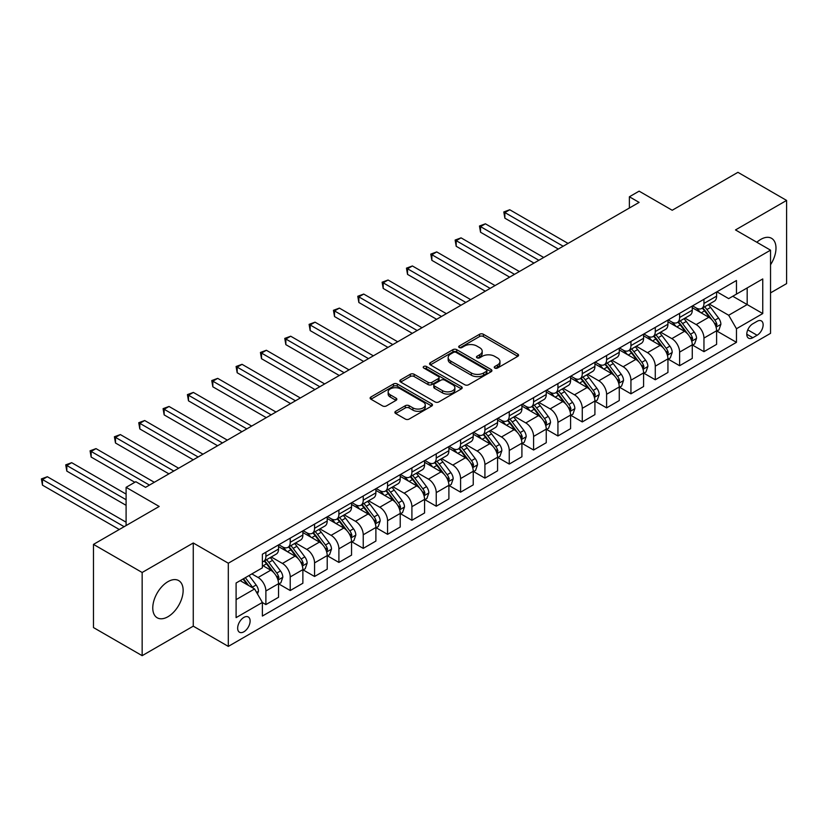 <?xml version="1.0" encoding="UTF-8"?>
<svg xmlns="http://www.w3.org/2000/svg" width="828" height="828" viewBox="0 0 828 828"><rect width="100%" height="100%" fill="white"/><g stroke="black" fill="none" stroke-linecap="round" stroke-linejoin="round"><path stroke-width="1.24" d="M494.802 368.056A1.894 1.097 0 0 0 497.483 368.056L517.79 356.33A2.701 1.563 0 0 0 518.576 355.233A2.701 1.563 0 0 0 517.79 354.125L483.386 334.264A2.701 1.563 0 0 0 479.567 334.264L459.261 345.99A1.894 1.097 0 0 0 458.702 346.766A1.894 1.097 0 0 0 459.261 347.532A1.894 1.097 0 0 0 461.931 347.532L464.56 346.021A8.653 4.989 0 0 1 476.793 346.021L479.66 347.677A8.653 4.989 0 0 1 482.196 351.207A8.653 4.989 0 0 1 479.66 354.736L477.031 356.247A1.894 1.097 0 0 0 476.483 357.023A1.894 1.097 0 0 0 477.031 357.799A1.894 1.097 0 0 0 479.712 357.799L482.331 356.278A8.653 4.989 0 0 1 494.564 356.278L497.431 357.934A8.653 4.989 0 0 1 499.967 361.463A8.653 4.989 0 0 1 497.431 364.993L494.802 366.514A1.894 1.097 0 0 0 494.254 367.29A1.894 1.097 0 0 0 494.802 368.056L494.802 366.514M167.949 616.725A21.476 12.399 120 0 0 181.984 597.806A21.476 12.399 120 0 0 178.693 580.594A21.476 12.399 120 0 0 167.949 581.66A21.476 12.399 120 0 0 153.925 600.579A21.476 12.399 120 0 0 157.216 617.791A21.476 12.399 120 0 0 167.949 616.725M770.537 264.753A21.476 12.399 120 0 0 771.541 238.309A21.476 12.399 120 0 0 760.808 239.375A21.476 12.399 120 0 0 756.844 242.262M243.887 631.785A8.808 5.092 120 0 0 249.642 624.022A8.808 5.092 120 0 0 248.286 616.963A8.808 5.092 120 0 0 243.887 617.398A8.808 5.092 120 0 0 238.133 625.161A8.808 5.092 120 0 0 239.478 632.23A8.808 5.092 120 0 0 243.887 631.785M395.67 411.278A2.701 1.563 0 0 0 394.873 412.385A2.701 1.563 0 0 0 395.67 413.493L405.316 419.061A2.701 1.563 0 0 0 409.146 419.061L431.688 406.041A2.701 1.563 0 0 0 432.485 404.933A2.701 1.563 0 0 0 431.688 403.836L397.295 383.975A2.701 1.563 0 0 0 393.466 383.975L370.923 396.995A2.701 1.563 0 0 0 370.126 398.092A2.701 1.563 0 0 0 370.923 399.199L382.577 405.927A2.701 1.563 0 0 0 386.397 405.927L396.053 400.359A2.701 1.563 0 0 0 396.84 399.251A2.701 1.563 0 0 0 396.053 398.154L390.267 394.811A7.235 4.171 0 0 1 388.156 391.861A7.235 4.171 0 0 1 392.617 388.011A7.235 4.171 0 0 1 400.493 388.912L423.139 401.984A7.235 4.171 0 0 1 425.261 404.933A7.235 4.171 0 0 1 420.79 408.794A7.235 4.171 0 0 1 412.913 407.894L409.146 405.71A2.701 1.563 0 0 0 405.316 405.71L395.67 411.278L395.67 413.493M770.537 292.884L786.6 283.611L786.6 200.428L737.924 172.327L672.212 210.26L639.112 191.154L629.384 196.774L639.112 202.394L145.562 487.34L135.823 481.72L126.094 487.34L126.094 525.563M142.157 572.49L142.157 655.672L193.266 626.165L193.266 542.982L142.157 572.49L93.481 544.389L159.193 506.457L126.094 487.34M193.266 542.982L228.311 563.216L770.537 250.17L770.537 333.353L228.311 646.399L228.311 563.216M786.6 200.428L735.492 229.936L770.537 250.17M464.756 384.751A2.701 1.563 0 0 0 468.576 384.751L491.128 371.731A2.701 1.563 0 0 0 491.915 370.623A2.701 1.563 0 0 0 491.128 369.516L456.725 349.664A2.701 1.563 0 0 0 452.906 349.664L430.353 362.674A2.701 1.563 0 0 0 429.566 363.782A2.701 1.563 0 0 0 430.353 364.889L464.756 384.751M424.516 368.47A1.894 1.097 0 0 1 426.441 368.729L426.441 366.483L461.413 386.676A2.701 1.563 0 0 1 462.2 387.783A2.701 1.563 0 0 1 461.413 388.881L438.861 401.901A2.701 1.563 0 0 1 435.031 401.901L400.638 382.039L400.638 379.835A2.701 1.563 0 0 0 399.841 380.942A2.701 1.563 0 0 0 400.638 382.039M400.638 379.835L410.284 374.266A2.701 1.563 0 0 1 414.114 374.266L428.066 382.319A2.701 1.563 0 0 0 431.885 382.319L438.281 378.624A2.701 1.563 0 0 0 439.078 377.516A2.701 1.563 0 0 0 438.281 376.419L423.76 368.025A1.894 1.097 0 0 1 423.211 367.259A1.894 1.097 0 0 1 424.371 366.245A1.894 1.097 0 0 1 426.441 366.483M142.157 655.672L93.481 627.572L93.481 544.389M757.102 321.316L752.818 323.789A8.539 4.927 120 0 0 747.239 331.314A8.539 4.927 120 0 0 748.553 338.155A8.539 4.927 120 0 0 752.818 337.731L757.102 335.257A8.539 4.927 120 0 0 762.681 327.733A8.539 4.927 120 0 0 761.367 320.902A8.539 4.927 120 0 0 757.102 321.316M716.903 291.818L728.681 298.618L736.465 294.116L736.465 280.516L262.383 554.232L262.383 567.832L236.094 583.005L236.094 617.626L262.383 602.453L262.383 616.053L736.465 342.337L736.465 328.737L728.681 315.251L709.317 304.073M736.465 294.116L762.754 278.943L762.754 313.564L736.465 328.737M193.266 626.165L228.311 646.399M629.384 196.774L629.384 208.014M732.77 296.258L747.177 304.569L747.177 287.937L762.754 278.943M728.681 315.251L747.177 304.569L762.754 313.564M236.094 599.638L254.589 588.956L240.182 580.645M262.383 602.567L265.881 604.585L265.881 590.985A11.012 6.355 -120 0 0 258.098 577.499L251.867 573.897M265.881 604.585L278.539 597.278L278.539 583.678A11.012 6.355 -120 0 0 270.756 570.192L262.383 565.358M278.829 583.957L290.224 590.54L290.224 576.93A11.012 6.355 -120 0 0 282.431 563.444L271.253 556.985M290.224 590.54L302.872 583.233L302.872 569.623A11.012 6.355 -120 0 0 295.089 556.137L278.539 546.583M303.172 569.912L314.557 576.485L314.557 562.885A11.012 6.355 -120 0 0 306.774 549.399L295.586 542.94M314.557 576.485L327.215 569.178L327.215 555.578A11.012 6.355 -120 0 0 319.422 542.092L302.872 532.528M327.505 555.857L338.9 562.429L338.9 548.829A11.012 6.355 -120 0 0 331.107 535.343L319.929 528.885M338.9 562.429L351.548 555.122L351.548 541.522A11.012 6.355 -120 0 0 343.765 528.036L327.215 518.483M351.848 541.812L363.233 548.384L363.233 534.784A11.012 6.355 -120 0 0 355.45 521.288L344.262 514.84M363.233 548.384L375.891 541.077L375.891 527.477A11.012 6.355 -120 0 0 368.098 513.981L351.548 504.428M376.181 527.757L387.566 534.329L387.566 520.729A11.012 6.355 -120 0 0 379.783 507.243L368.605 500.785M387.566 534.329L400.224 527.022L400.224 513.422A11.012 6.355 -120 0 0 392.441 499.936L375.891 490.383M400.514 513.702L411.909 520.284L411.909 506.684A11.012 6.355 -120 0 0 404.116 493.188L392.938 486.74M411.909 520.284L424.567 512.977L424.567 499.377A11.012 6.355 -120 0 0 416.774 485.881L400.224 476.328M424.857 499.657L436.242 506.229L436.242 492.629A11.012 6.355 -120 0 0 428.459 479.143L417.271 472.684M436.242 506.229L448.9 498.922L448.9 485.322A11.012 6.355 -120 0 0 441.107 471.836L424.567 462.283M449.19 485.601L460.585 492.184L460.585 478.574A11.012 6.355 -120 0 0 452.792 465.088L441.614 458.629M460.585 492.184L473.233 484.877L473.233 471.267A11.012 6.355 -120 0 0 465.45 457.78L448.9 448.227M473.533 471.556L484.918 478.129L484.918 464.529A11.012 6.355 -120 0 0 477.135 451.043L465.947 444.584M484.918 478.129L497.576 470.821L497.576 457.222A11.012 6.355 -120 0 0 489.783 443.736L473.233 434.172M497.866 457.501L509.251 464.073L509.251 450.473A11.012 6.355 -120 0 0 501.468 436.987L490.29 430.529M509.251 464.073L521.909 456.766L521.909 443.166A11.012 6.355 -120 0 0 514.126 429.68L497.576 420.127M522.199 443.456L533.594 450.028L533.594 436.428A11.012 6.355 -120 0 0 525.801 422.932L514.623 416.484M533.594 450.028L546.252 442.721L546.252 429.121A11.012 6.355 -120 0 0 538.459 415.625L521.909 406.072M546.542 429.401L557.927 435.973L557.927 422.373A11.012 6.355 -120 0 0 550.144 408.887L538.956 402.429M557.927 435.973L570.585 428.666L570.585 415.066A11.012 6.355 -120 0 0 562.792 401.58L546.252 392.027M570.875 415.345L582.27 421.928L582.27 408.328A11.012 6.355 -120 0 0 574.477 394.832L563.299 388.384M582.27 421.928L594.918 414.621L594.918 401.021A11.012 6.355 -120 0 0 587.135 387.525L570.585 377.972M595.218 401.301L606.603 407.873L606.603 394.273A11.012 6.355 -120 0 0 598.82 380.787L587.632 374.328M606.603 407.873L619.261 400.566L619.261 386.966A11.012 6.355 -120 0 0 611.468 373.48L594.918 363.927M619.551 387.245L630.936 393.828L630.936 380.218A11.012 6.355 -120 0 0 623.153 366.732L611.975 360.273M630.936 393.828L643.594 386.521L643.594 372.91A11.012 6.355 -120 0 0 635.811 359.424L619.261 349.871M643.884 373.2L655.279 379.773L655.279 366.173A11.012 6.355 -120 0 0 647.486 352.687L636.308 346.228M655.279 379.773L667.937 372.465L667.937 358.866A11.012 6.355 -120 0 0 660.144 345.379L643.594 335.816M668.227 359.145L679.612 365.717L679.612 352.117A11.012 6.355 -120 0 0 671.829 338.631L660.64 332.173M679.612 365.717L692.27 358.41L692.27 344.81A11.012 6.355 -120 0 0 684.487 331.324L667.937 321.771M692.56 345.1L703.955 351.672L703.955 338.072A11.012 6.355 -120 0 0 696.162 324.576L684.984 318.128M703.955 351.672L716.603 344.365L716.603 330.765A11.012 6.355 -120 0 0 708.82 317.269L692.27 307.716M692.56 305.863L696.162 307.944A11.012 6.355 -120 0 0 701.668 308.492A11.012 6.355 -120 0 0 703.955 303.452L703.955 299.291M668.227 319.918L671.829 321.999A11.012 6.355 -120 0 0 677.335 322.537A11.012 6.355 -120 0 0 679.612 317.497L679.612 313.336M643.884 333.963L647.486 336.044A11.012 6.355 -120 0 0 652.992 336.592A11.012 6.355 -120 0 0 655.279 331.552L655.279 327.391M619.551 348.019L623.153 350.099A11.012 6.355 -120 0 0 628.659 350.637A11.012 6.355 -120 0 0 630.936 345.597L630.936 341.436M595.218 362.064L598.82 364.144A11.012 6.355 -120 0 0 604.326 364.693A11.012 6.355 -120 0 0 606.603 359.652L606.603 355.491M570.875 376.119L574.477 378.199A11.012 6.355 -120 0 0 579.983 378.748A11.012 6.355 -120 0 0 582.27 373.697L582.27 369.547M546.542 390.174L550.144 392.244A11.012 6.355 -120 0 0 555.65 392.793A11.012 6.355 -120 0 0 557.927 387.752L557.927 383.592M522.199 404.219L525.801 406.3A11.012 6.355 -120 0 0 531.307 406.848A11.012 6.355 -120 0 0 533.594 401.808L533.594 397.647M497.866 418.275L501.468 420.355A11.012 6.355 -120 0 0 506.974 420.893A11.012 6.355 -120 0 0 509.251 415.853L509.251 411.692M473.533 432.319L477.135 434.4A11.012 6.355 -120 0 0 482.641 434.948A11.012 6.355 -120 0 0 484.918 429.908L484.918 425.747M449.19 446.375L452.792 448.455A11.012 6.355 -120 0 0 458.298 448.993A11.012 6.355 -120 0 0 460.585 443.953L460.585 439.792M424.857 460.42L428.459 462.5A11.012 6.355 -120 0 0 433.965 463.049A11.012 6.355 -120 0 0 436.242 458.008L436.242 453.847M400.514 474.475L404.116 476.555A11.012 6.355 -120 0 0 409.622 477.104A11.012 6.355 -120 0 0 411.909 472.053L411.909 467.903M376.181 488.53L379.783 490.6A11.012 6.355 -120 0 0 385.289 491.149A11.012 6.355 -120 0 0 387.566 486.108L387.566 481.948M351.838 502.575L355.45 504.656A11.012 6.355 -120 0 0 360.956 505.204A11.012 6.355 -120 0 0 363.233 500.164L363.233 496.003M327.505 516.631L331.107 518.711A11.012 6.355 -120 0 0 336.613 519.249A11.012 6.355 -120 0 0 338.9 514.209L338.9 510.048M303.172 530.676L306.774 532.756A11.012 6.355 -120 0 0 312.28 533.304A11.012 6.355 -120 0 0 314.557 528.264L314.557 524.103M278.829 544.731L282.431 546.811A11.012 6.355 -120 0 0 287.937 547.349A11.012 6.355 -120 0 0 290.224 542.309L290.224 538.148M716.903 331.045L736.465 342.337M701.668 308.492L714.326 301.185A11.012 6.355 -120 0 0 716.603 296.145L716.603 291.984M677.335 322.537L689.993 315.23A11.012 6.355 -120 0 0 692.27 310.189L692.27 306.029M652.992 336.592L665.65 329.285A11.012 6.355 -120 0 0 667.937 324.245L667.937 320.084M628.659 350.637L641.317 343.341A11.012 6.355 -120 0 0 643.594 338.29L643.594 334.139M604.326 364.693L616.974 357.385A11.012 6.355 -120 0 0 619.261 352.345L619.261 348.184M579.983 378.748L592.641 371.441A11.012 6.355 -120 0 0 594.918 366.4L594.918 362.24M555.65 392.793L568.308 385.486A11.012 6.355 -120 0 0 570.585 380.445L570.585 376.285M531.307 406.848L543.965 399.541A11.012 6.355 -120 0 0 546.252 394.501L546.252 390.34M506.974 420.893L519.632 413.586A11.012 6.355 -120 0 0 521.909 408.546L521.909 404.385M482.641 434.948L495.289 427.641A11.012 6.355 -120 0 0 497.576 422.601L497.576 418.44M458.298 448.993L470.956 441.697A11.012 6.355 -120 0 0 473.233 436.646L473.233 432.495M433.965 463.049L446.623 455.742A11.012 6.355 -120 0 0 448.9 450.701L448.9 446.54M409.622 477.104L422.28 469.797A11.012 6.355 -120 0 0 424.567 464.756L424.567 460.596M385.289 491.149L397.947 483.842A11.012 6.355 -120 0 0 400.224 478.801L400.224 474.641M360.956 505.204L373.604 497.897A11.012 6.355 -120 0 0 375.891 492.857L375.891 488.696M336.613 519.249L349.271 511.942A11.012 6.355 -120 0 0 351.548 506.902L351.548 502.741M312.28 533.304L324.938 525.997A11.012 6.355 -120 0 0 327.215 520.957L327.215 516.796M287.937 547.349L300.595 540.053A11.012 6.355 -120 0 0 302.872 535.002L302.872 530.851M262.383 561.85A11.012 6.355 -120 0 0 263.604 561.405L276.262 554.098A11.012 6.355 -120 0 0 278.539 549.057L278.539 544.896M263.604 561.405A11.012 6.355 -120 0 0 265.881 556.364L265.881 552.204M254.589 588.956L262.383 602.453M495.558 368.325L497.431 367.249A8.653 4.989 0 0 0 499.967 363.709L499.967 361.463M482.196 351.207L482.196 353.452A8.653 4.989 0 0 1 479.66 356.982L477.787 358.069M517.748 356.351L483.386 336.52A2.701 1.563 0 0 0 479.567 336.52L460.016 347.801M491.087 371.751L456.725 351.91A2.701 1.563 0 0 0 452.906 351.91L430.394 364.91M486.346 371.399A1.894 1.097 0 0 0 486.905 370.623A1.894 1.097 0 0 0 486.346 369.847L456.156 352.417A1.894 1.097 0 0 0 453.475 352.417L450.711 354.022A8.653 4.989 0 0 0 448.176 357.551A8.653 4.989 0 0 0 450.711 361.08L471.349 372.993A8.653 4.989 0 0 0 483.573 372.993L486.346 371.399L486.346 373.645A1.894 1.097 0 0 0 486.905 372.869L486.905 370.623M448.176 357.551L448.176 359.797A8.653 4.989 0 0 0 450.711 363.326L450.711 361.08M486.346 373.645L483.573 375.239A8.653 4.989 0 0 1 471.349 375.239L450.711 363.326M400.669 382.06L410.284 376.512L410.284 374.266M439.078 377.516L439.078 379.762A2.701 1.563 0 0 1 438.281 380.87L431.885 384.565A2.701 1.563 0 0 1 428.066 384.565L414.114 376.512A2.701 1.563 0 0 0 410.284 376.512M426.441 368.729L461.372 388.901M442.535 390.671A7.235 4.171 0 0 0 450.411 391.582A7.235 4.171 0 0 0 454.882 387.721A7.235 4.171 0 0 0 452.761 384.772L444.781 380.166A2.701 1.563 0 0 0 440.962 380.166L434.555 383.861A2.701 1.563 0 0 0 433.769 384.968A2.701 1.563 0 0 0 434.555 386.065L442.535 390.671L442.535 392.927A7.235 4.171 0 0 0 450.411 393.828A7.235 4.171 0 0 0 454.882 389.978L454.882 387.721M433.769 384.968L433.769 387.214A2.701 1.563 0 0 0 434.555 388.322L434.555 386.065M442.535 392.927L434.555 388.322M425.261 404.933L425.261 407.19A7.235 4.171 0 0 1 420.79 411.04A7.235 4.171 0 0 1 412.913 410.139L409.146 407.956A2.701 1.563 0 0 0 405.316 407.956L395.701 413.514M388.156 391.861L388.156 394.107A7.235 4.171 0 0 0 390.267 397.057L390.267 394.811M396.012 400.379L390.267 397.057M431.657 406.062L397.295 386.221A2.701 1.563 0 0 0 393.466 386.221L370.954 399.22L370.923 396.995M716.603 331.21L718.942 329.865L720.888 324.245A7.297 4.212 -120 0 0 718.559 318.035L710.61 307.405A21.062 12.161 -120 0 0 708.302 304.663M700.395 312.415A21.062 12.161 -120 0 0 696.079 307.902M715.941 326.739L716.955 324.555A7.297 4.212 -120 0 0 714.864 320.167L706.905 309.548A21.062 12.161 -120 0 0 704.607 306.795M702.651 307.923A17.481 10.091 60 0 1 705.518 311.183L712.246 320.177M568.049 243.422L509.737 209.753L504.873 212.568L504.873 218.188L558.32 249.042M702.268 308.14A21.062 12.161 60 0 1 704.566 310.893L709.855 317.952M504.873 218.188L503.807 211.947L563.185 246.237M503.807 211.947L509.737 209.753M692.27 345.266L694.609 343.91L696.555 338.29A7.297 4.212 -120 0 0 694.226 332.08L686.267 321.461A21.062 12.161 -120 0 0 683.969 318.708M676.062 326.46A21.062 12.161 -120 0 0 671.746 321.947M691.608 340.794L692.612 338.6A7.297 4.212 -120 0 0 690.521 334.212L682.572 323.593A21.062 12.161 -120 0 0 680.274 320.84M678.308 321.978A17.481 10.091 60 0 1 681.185 325.238L687.913 334.222M543.717 257.477L485.405 223.808L480.54 226.613L480.54 232.244L533.977 263.097M677.935 322.195A21.062 12.161 60 0 1 680.233 324.949L685.522 332.007M480.54 232.244L479.464 226.003L538.852 260.282M479.464 226.003L485.405 223.808M667.937 359.311L670.266 357.965L672.212 352.345A7.297 4.212 -120 0 0 669.883 346.135L661.934 335.516A21.062 12.161 -120 0 0 659.637 332.763M651.719 340.515A21.062 12.161 -120 0 0 647.413 336.002M667.264 354.85L668.279 352.656A7.297 4.212 -120 0 0 666.188 348.267L658.229 337.648A21.062 12.161 -120 0 0 655.931 334.895M653.975 336.023A17.481 10.091 60 0 1 656.842 339.294L663.58 348.277M519.373 271.522L461.072 237.864L456.197 240.669L456.197 246.289L509.644 277.142M653.602 336.24A21.062 12.161 60 0 1 655.9 338.994L661.189 346.052M456.197 246.289L455.131 240.048L514.509 274.337M455.131 240.048L461.072 237.864M643.594 373.366L645.933 372.02L647.879 366.4A7.297 4.212 -120 0 0 645.55 360.18L637.591 349.561A21.062 12.161 -120 0 0 635.293 346.808M627.386 354.56A21.062 12.161 -120 0 0 623.07 350.047M642.932 368.895L643.936 366.711A7.297 4.212 -120 0 0 641.855 362.322L633.896 351.703A21.062 12.161 -120 0 0 631.598 348.95M629.632 350.078A17.481 10.091 60 0 1 632.509 353.339L639.237 362.322M495.04 285.577L436.729 251.909L431.864 254.724L431.864 260.344L485.311 291.197M629.259 350.296A21.062 12.161 60 0 1 631.557 353.049L636.846 360.108M431.864 260.344L430.788 254.103L490.176 288.382M430.788 254.103L436.729 251.909M619.261 387.421L621.59 386.065L623.546 380.445A7.297 4.212 -120 0 0 621.217 374.235L613.258 363.616A21.062 12.161 -120 0 0 610.96 360.863M603.043 368.615A21.062 12.161 -120 0 0 598.737 364.103M618.599 382.95L619.603 380.756A7.297 4.212 -120 0 0 617.512 376.367L609.563 365.748A21.062 12.161 -120 0 0 607.255 362.995M605.299 364.134A17.481 10.091 60 0 1 608.166 367.394L614.904 376.378M470.708 299.622L412.396 265.964L407.531 268.769L407.531 274.389L460.968 305.242M604.926 364.341A21.062 12.161 60 0 1 607.224 367.094L612.513 374.163M407.531 274.389L406.455 268.148L465.833 302.437M406.455 268.148L412.396 265.964M594.918 401.466L597.257 400.121L599.203 394.501A7.297 4.212 -120 0 0 596.874 388.28L588.925 377.661A21.062 12.161 -120 0 0 586.617 374.908M578.71 382.66A21.062 12.161 -120 0 0 574.394 378.148M594.256 396.995L595.27 394.811A7.297 4.212 -120 0 0 593.179 390.423L585.22 379.804A21.062 12.161 -120 0 0 582.922 377.05M580.966 378.179A17.481 10.091 60 0 1 583.833 381.439L590.561 390.433M446.364 313.677L388.053 280.009L383.188 282.824L383.188 288.444L436.635 319.297M580.583 378.396A21.062 12.161 60 0 1 582.881 381.149L588.17 388.208M383.188 288.444L382.122 282.203L441.5 316.482M382.122 282.203L388.053 280.009M570.585 415.521L572.924 414.166L574.87 408.546A7.297 4.212 -120 0 0 572.541 402.336L564.582 391.716A21.062 12.161 -120 0 0 562.284 388.963M554.377 396.715A21.062 12.161 -120 0 0 550.061 392.203M569.923 411.05L570.927 408.856A7.297 4.212 -120 0 0 568.836 404.468L560.887 393.849A21.062 12.161 -120 0 0 558.59 391.095M556.623 392.234A17.481 10.091 60 0 1 559.5 395.494L566.228 404.478M422.032 327.733L363.72 294.064L358.855 296.869L358.855 302.489L412.292 333.353M556.25 392.451A21.062 12.161 60 0 1 558.548 395.204L563.837 402.263M358.855 302.489L357.779 296.258L417.167 330.538M357.779 296.258L363.72 294.064M546.252 429.566L548.581 428.221L550.527 422.601A7.297 4.212 -120 0 0 548.198 416.391L540.249 405.761A21.062 12.161 -120 0 0 537.952 403.019M530.034 410.771A21.062 12.161 -120 0 0 525.728 406.258M545.58 425.095L546.594 422.911A7.297 4.212 -120 0 0 544.503 418.523L536.544 407.904A21.062 12.161 -120 0 0 534.246 405.151M532.29 406.279A17.481 10.091 60 0 1 535.157 409.539L541.895 418.533M397.688 341.778L339.387 308.109L334.512 310.924L334.512 316.544L387.959 347.398M531.907 406.496A21.062 12.161 60 0 1 534.215 409.249L539.504 416.308M334.512 316.544L333.446 310.303L392.824 344.593M333.446 310.303L339.387 308.109M521.909 443.622L524.248 442.266L526.194 436.646A7.297 4.212 -120 0 0 523.865 430.436L515.906 419.817A21.062 12.161 -120 0 0 513.608 417.064M505.701 424.816A21.062 12.161 -120 0 0 501.385 420.303M521.247 439.15L522.251 436.956A7.297 4.212 -120 0 0 520.17 432.568L512.211 421.949A21.062 12.161 -120 0 0 509.913 419.196M507.947 420.334A17.481 10.091 60 0 1 510.824 423.594L517.552 432.578M373.356 355.833L315.044 322.164L310.179 324.969L310.179 330.6L363.627 361.453M507.574 420.552A21.062 12.161 60 0 1 509.872 423.305L515.161 430.363M310.179 330.6L309.103 324.359L368.491 358.638M309.103 324.359L315.044 322.164M497.576 457.667L499.905 456.321L501.851 450.701A7.297 4.212 -120 0 0 499.532 444.491L491.573 433.872A21.062 12.161 -120 0 0 489.276 431.119M481.358 438.871A21.062 12.161 -120 0 0 477.052 434.358M496.904 453.206L497.918 451.012A7.297 4.212 -120 0 0 495.827 446.623L487.868 436.004A21.062 12.161 -120 0 0 485.57 433.251M483.614 434.379A17.481 10.091 60 0 1 486.481 437.65L493.219 446.634M349.023 369.878L290.711 336.22L285.846 339.025L285.846 344.645L339.283 375.498M483.241 434.596A21.062 12.161 60 0 1 485.539 437.35L490.828 444.408M285.846 344.645L284.77 338.404L344.148 372.693M284.77 338.404L290.711 336.22M473.233 471.722L475.572 470.376L477.518 464.756A7.297 4.212 -120 0 0 475.189 458.536L467.23 447.917A21.062 12.161 -120 0 0 464.932 445.164M457.025 452.916A21.062 12.161 -120 0 0 452.709 448.403M472.571 467.251L473.575 465.067A7.297 4.212 -120 0 0 471.494 460.678L463.535 450.059A21.062 12.161 -120 0 0 461.237 447.306M459.281 448.434A17.481 10.091 60 0 1 462.148 451.695L468.876 460.678M324.679 383.933L266.368 350.265L261.503 353.08L261.503 358.7L314.95 389.553M458.898 448.652A21.062 12.161 60 0 1 461.196 451.405L466.485 458.464M261.503 358.7L260.437 352.459L319.815 386.738M260.437 352.459L266.368 350.265M448.9 485.777L451.239 484.421L453.185 478.801A7.297 4.212 -120 0 0 450.856 472.591L442.897 461.972A21.062 12.161 -120 0 0 440.599 459.219M432.692 466.971A21.062 12.161 -120 0 0 428.376 462.459M448.238 481.306L449.242 479.112A7.297 4.212 -120 0 0 447.151 474.723L439.202 464.104A21.062 12.161 -120 0 0 436.905 461.351M434.938 462.479A17.481 10.091 60 0 1 437.815 465.75L444.543 474.734M300.347 397.978L242.035 364.32L237.17 367.125L237.17 372.745L290.607 403.598M434.565 462.697A21.062 12.161 60 0 1 436.863 465.45L442.152 472.519M237.17 372.745L236.094 366.504L295.482 400.793M236.094 366.504L242.035 364.32M424.567 499.822L426.896 498.477L428.842 492.857A7.297 4.212 -120 0 0 426.513 486.636L418.564 476.017A21.062 12.161 -120 0 0 416.267 473.264M408.349 481.016A21.062 12.161 -120 0 0 404.043 476.504M423.895 495.351L424.909 493.167A7.297 4.212 -120 0 0 422.818 488.779L414.859 478.16A21.062 12.161 -120 0 0 412.561 475.407M410.605 476.535A17.481 10.091 60 0 1 413.472 479.795L420.21 488.789M276.003 412.034L217.702 378.365L212.827 381.18L212.827 386.8L266.274 417.654M410.222 476.752A21.062 12.161 60 0 1 412.53 479.505L417.819 486.564M212.827 386.8L211.761 380.559L271.139 414.838M211.761 380.559L217.702 378.365M400.224 513.877L402.563 512.522L404.509 506.902A7.297 4.212 -120 0 0 402.18 500.692L394.221 490.072A21.062 12.161 -120 0 0 391.923 487.319M384.016 495.072A21.062 12.161 -120 0 0 379.7 490.559M399.562 509.406L400.566 507.212A7.297 4.212 -120 0 0 398.475 502.824L390.526 492.205A21.062 12.161 -120 0 0 388.228 489.451M386.262 490.59A17.481 10.091 60 0 1 389.139 493.85L395.867 502.834M251.671 426.078L193.359 392.42L188.494 395.225L188.494 400.845L241.931 431.709M385.889 490.807A21.062 12.161 60 0 1 388.187 493.56L393.476 500.619M188.494 400.845L187.418 394.614L246.806 428.894M187.418 394.614L193.359 392.42M375.891 527.922L378.22 526.577L380.166 520.957A7.297 4.212 -120 0 0 377.837 514.737L369.888 504.117A21.062 12.161 -120 0 0 367.591 501.375M359.673 509.127A21.062 12.161 -120 0 0 355.367 504.614M375.219 523.451L376.233 521.267A7.297 4.212 -120 0 0 374.142 516.879L366.183 506.26A21.062 12.161 -120 0 0 363.885 503.507M361.929 504.635A17.481 10.091 60 0 1 364.796 507.895L371.534 516.889M227.338 440.134L169.026 406.465L164.151 409.28L164.151 414.9L217.598 445.754M361.557 504.852A21.062 12.161 60 0 1 363.854 507.605L369.143 514.664M164.151 414.9L163.085 408.659L222.463 442.949M163.085 408.659L169.026 406.465M351.548 541.978L353.887 540.622L355.833 535.002A7.297 4.212 -120 0 0 353.504 528.792L345.545 518.173A21.062 12.161 -120 0 0 343.247 515.42M335.34 523.172A21.062 12.161 -120 0 0 331.024 518.659M350.886 537.507L351.89 535.312A7.297 4.212 -120 0 0 349.809 530.924L341.85 520.305A21.062 12.161 -120 0 0 339.552 517.552M337.596 518.69A17.481 10.091 60 0 1 340.463 521.95L347.191 530.934M202.995 454.189L144.683 420.52L139.818 423.325L139.818 428.945L193.266 459.809M337.213 518.908A21.062 12.161 60 0 1 339.511 521.661L344.8 528.719M139.818 428.945L138.752 422.715L198.13 456.994M138.752 422.715L144.683 420.52M327.215 556.023L329.554 554.677L331.5 549.057A7.297 4.212 -120 0 0 329.171 542.847L321.212 532.228A21.062 12.161 -120 0 0 318.915 529.475M311.007 537.227A21.062 12.161 -120 0 0 306.691 532.715M326.553 551.562L327.557 549.368A7.297 4.212 -120 0 0 325.466 544.979L317.517 534.36A21.062 12.161 -120 0 0 315.22 531.607M313.253 532.735A17.481 10.091 60 0 1 316.13 536.006L322.858 544.99M178.662 468.234L120.35 434.576L115.485 437.381L115.485 443.001L168.922 473.854M312.88 532.953A21.062 12.161 60 0 1 315.178 535.706L320.467 542.764M115.485 443.001L114.409 436.76L173.797 471.049M114.409 436.76L120.35 434.576M302.872 570.078L305.211 568.732L307.157 563.112A7.297 4.212 -120 0 0 304.828 556.892L296.879 546.273A21.062 12.161 -120 0 0 294.582 543.52M286.664 551.272A21.062 12.161 -120 0 0 282.358 546.759M302.21 565.607L303.224 563.423A7.297 4.212 -120 0 0 301.133 559.035L293.174 548.415A21.062 12.161 -120 0 0 290.876 545.662M288.92 546.79A17.481 10.091 60 0 1 291.787 550.051L298.525 559.035M154.318 482.289L96.017 448.621L91.142 451.436L91.142 457.056L134.85 482.289M288.537 547.008A21.062 12.161 60 0 1 290.845 549.761L296.134 556.82M91.142 457.056L90.076 450.815L149.454 485.094M90.076 450.815L96.017 448.621M278.539 584.133L280.878 582.777L282.824 577.157A7.297 4.212 -120 0 0 280.495 570.947L272.536 560.328A21.062 12.161 -120 0 0 270.238 557.575M277.877 579.662L278.881 577.468A7.297 4.212 -120 0 0 276.79 573.08L268.841 562.46A21.062 12.161 -120 0 0 266.544 559.707M264.577 560.835A17.481 10.091 60 0 1 267.454 564.106L274.182 573.09M126.094 494.088L71.674 462.676L66.809 465.481L66.809 471.101L126.094 505.328M264.204 561.053A21.062 12.161 60 0 1 266.502 563.806L271.791 570.875M66.809 471.101L65.733 464.86L126.094 499.708M65.733 464.86L71.674 462.676M257.508 594.018L258.481 591.213A7.297 4.212 -120 0 0 256.152 584.992L249.062 575.522M126.094 522.189L47.341 476.721L42.466 479.536L42.466 485.156L119.273 529.496M253.12 588.108A7.297 4.212 -120 0 0 252.457 587.135L245.357 577.654M243.535 578.71L248.628 585.52M243.018 579L247.344 584.775M42.466 485.156L41.4 478.915L124.148 526.691M41.4 478.915L47.341 476.721M258.098 577.499L270.756 570.192M282.431 563.444L295.089 556.137M306.774 549.399L319.422 542.092M331.107 535.343L343.765 528.036M355.45 521.288L368.098 513.981M379.783 507.243L392.441 499.936M404.116 493.188L416.774 485.881M428.459 479.143L441.107 471.836M452.792 465.088L465.45 457.78M477.135 451.043L489.783 443.736M501.468 436.987L514.126 429.68M525.801 422.932L538.459 415.625M550.144 408.887L562.792 401.58M574.477 394.832L587.135 387.525M598.82 380.787L611.468 373.48M623.153 366.732L635.811 359.424M647.486 352.687L660.144 345.379M671.829 338.631L684.487 331.324M696.162 324.576L708.82 317.269M703.955 303.452L716.603 296.145M703.955 338.072L716.603 330.765M679.612 352.117L692.27 344.81M679.612 317.497L692.27 310.189M655.279 366.173L667.937 358.866M655.279 331.552L667.937 324.245M630.936 380.218L643.594 372.91M630.936 345.597L643.594 338.29M606.603 394.273L619.261 386.966M606.603 359.652L619.261 352.345M582.27 408.328L594.918 401.021M582.27 373.697L594.918 366.4M557.927 422.373L570.585 415.066M557.927 387.752L570.585 380.445M533.594 436.428L546.252 429.121M533.594 401.808L546.252 394.501M509.251 450.473L521.909 443.166M509.251 415.853L521.909 408.546M484.918 464.529L497.576 457.222M484.918 429.908L497.576 422.601M460.585 478.574L473.233 471.267M460.585 443.953L473.233 436.646M436.242 492.629L448.9 485.322M436.242 458.008L448.9 450.701M411.909 506.684L424.567 499.377M411.909 472.053L424.567 464.756M387.566 520.729L400.224 513.422M387.566 486.108L400.224 478.801M363.233 534.784L375.891 527.477M363.233 500.164L375.891 492.857M338.9 548.829L351.548 541.522M338.9 514.209L351.548 506.902M314.557 562.885L327.215 555.578M314.557 528.264L327.215 520.957M290.224 576.93L302.872 569.623M290.224 542.309L302.872 535.002M265.881 590.985L278.539 583.678M265.881 556.364L278.539 549.057M747.767 329.865L757.102 335.257M746.784 334.243L752.818 337.731M497.431 367.249L497.431 364.993M477.031 357.799L477.031 356.247M479.66 356.982L479.66 354.736M459.261 347.532L459.261 345.99M479.567 336.52L479.567 334.264M483.386 336.52L483.386 334.264M517.79 356.33L517.79 354.125M430.353 364.889L430.353 362.674M452.906 351.91L452.906 349.664M456.725 351.91L456.725 349.664M491.128 371.731L491.128 369.516M471.349 375.239L471.349 372.993M483.573 375.239L483.573 372.993M414.114 376.512L414.114 374.266M428.066 384.565L428.066 382.319M431.885 384.565L431.885 382.319M438.281 380.87L438.281 378.624M461.413 388.881L461.413 386.676M405.316 407.956L405.316 405.71M409.146 407.956L409.146 405.71M412.913 410.139L412.913 407.894M396.053 400.359L396.053 398.154M393.466 386.221L393.466 383.975M397.295 386.221L397.295 383.975M431.688 406.041L431.688 403.836M716.065 327.143L720.846 324.379M706.905 309.548L710.61 307.405M701.171 312.86L704.566 310.893M714.864 320.167L718.559 318.035M714.285 323.013L716.955 324.555M691.722 341.198L696.503 338.435M682.572 323.593L686.267 321.461M676.828 326.905L680.233 324.949M690.521 334.212L694.226 332.08M689.941 337.068L692.612 338.6M667.389 355.243L672.17 352.49M658.229 337.648L661.934 335.516M652.495 340.96L655.9 338.994M666.188 348.267L669.883 346.135M665.608 351.113L668.279 352.656M643.045 369.298L647.827 366.535M633.896 351.703L637.591 349.561M628.162 355.015L631.557 353.049M641.855 362.322L645.55 360.18M641.276 365.169L643.936 366.711M618.713 383.343L623.494 380.59M609.563 365.748L613.258 363.616M603.819 369.06L607.224 367.094M617.512 376.367L621.217 374.235M616.932 379.214L619.603 380.756M594.38 397.399L599.151 394.635M585.22 379.804L588.925 377.661M579.486 383.116L582.881 381.149M593.179 390.423L596.874 388.28M592.6 393.269L595.27 394.811M570.037 411.444L574.818 408.69M560.887 393.849L564.582 391.716M555.143 397.161L558.548 395.204M568.836 404.468L572.541 402.336M568.256 407.324L570.927 408.856M545.704 425.499L550.485 422.735M536.544 407.904L540.249 405.761M530.81 411.216L534.215 409.249M544.503 418.523L548.198 416.391M543.924 421.369L546.594 422.911M521.361 439.554L526.142 436.791M512.211 421.949L515.906 419.817M506.477 425.261L509.872 423.305M520.17 432.568L523.865 430.436M519.591 435.424L522.251 436.956M497.028 453.599L501.809 450.846M487.868 436.004L491.573 433.872M482.134 439.316L485.539 437.35M495.827 446.623L499.532 444.491M495.247 449.469L497.918 451.012M472.695 467.654L477.466 464.891M463.535 450.059L467.23 447.917M457.801 453.371L461.196 451.405M471.494 460.678L475.189 458.536M470.915 463.525L473.575 465.067M448.352 481.699L453.133 478.946M439.202 464.104L442.897 461.972M433.458 467.416L436.863 465.45M447.151 474.723L450.856 472.591M446.571 477.57L449.242 479.112M424.019 495.755L428.8 492.991M414.859 478.16L418.564 476.017M409.125 481.472L412.53 479.505M422.818 488.779L426.513 486.636M422.239 491.625L424.909 493.167M399.676 509.8L404.457 507.046M390.526 492.205L394.221 490.072M384.792 495.517L388.187 493.56M398.475 502.824L402.18 500.692M397.906 505.68L400.566 507.212M375.343 523.855L380.124 521.091M366.183 506.26L369.888 504.117M360.449 509.572L363.854 507.605M374.142 516.879L377.837 514.737M373.563 519.725L376.233 521.267M351.01 537.91L355.781 535.147M341.85 520.305L345.545 518.173M336.116 523.617L339.511 521.661M349.809 530.924L353.504 528.792M349.23 533.781L351.89 535.312M326.667 551.955L331.448 549.202M317.517 534.36L321.212 532.228M311.773 537.672L315.178 535.706M325.466 544.979L329.171 542.847M324.886 547.825L327.557 549.368M302.334 566.01L307.116 563.247M293.174 548.415L296.879 546.273M287.44 551.727L290.845 549.761M301.133 559.035L304.828 556.892M300.554 561.881L303.224 563.423M277.991 580.055L282.772 577.302M268.841 562.46L272.536 560.328M263.107 565.772L266.502 563.806M276.79 573.08L280.495 570.947M276.221 575.926L278.881 577.468M256.587 592.413L258.439 591.347M252.457 587.135L256.152 584.992"/></g></svg>
